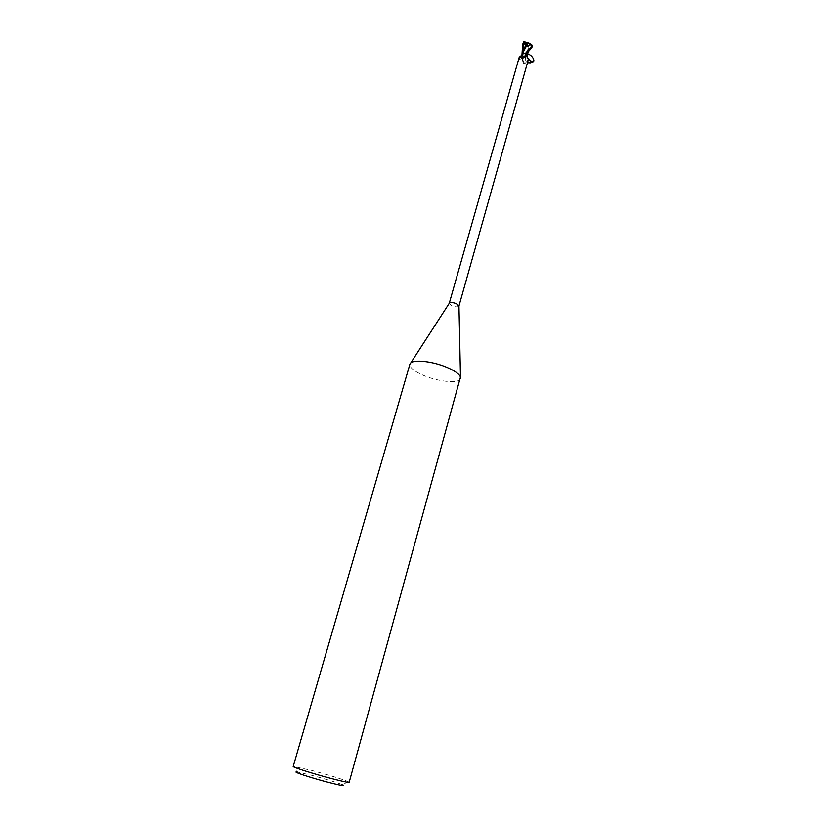 <?xml version="1.0" encoding="UTF-8"?>
<svg xmlns="http://www.w3.org/2000/svg" width="827" height="827" viewBox="0 0 827 827"><rect width="100%" height="100%" fill="white"/><g stroke="black" fill="none" stroke-linecap="round" stroke-linejoin="round"><path stroke-width="0.62" stroke-dasharray="4.13 3.1" d="M523.501 56.474L522.488 55.037L525.662 54.768L526.675 56.215L523.501 56.474L522.488 55.037L525.662 54.768L526.675 56.215L523.501 56.474M526.954 43.231L526.634 43.697L528.804 43.676L529.673 45.382L526.634 45.413L525.755 43.717M460.556 378.549C459.636 383.759 439.096 382.002 424.024 375.613C414.275 371.437 409.572 367.643 409.903 364.211M458.944 306.073L458.944 306.083C457.92 307.22 455.553 307.106 451.852 305.763L449.247 303.333M349.18 782.301L347.981 781.546C340.827 778.714 328.608 774.961 311.314 770.309L293.203 766.464M347.981 781.546L342.76 784.895C336.713 782.445 326.303 779.23 311.521 775.261L297.307 772.036L294.619 766.443M523.212 58.221L522.157 59.844L523.832 63.762L524.897 63.607C523.129 61.456 522.571 59.658 523.212 58.221L522.519 57.766L523.026 56.732L522.25 54.303L525.579 53.269L522.25 54.303L522.313 55.916L522.126 54.468M519.263 57.115L519.191 58.417C519.222 59.999 519.925 60.278 521.299 59.275L522.581 57.756M522.157 59.844L523.832 63.762M524.897 63.607L528.329 59.678M522.333 54.127L522.075 55.295L523.036 56.825L522.313 55.916M531.833 47.687L532.019 45.712L531.316 45.33L531.42 46.757L528.391 46.788L528.815 45.309L527.502 45.371L526.995 56.681L523.532 58.169L522.519 57.766L521.971 54.83M522.819 44.234L522.747 55.502L523.687 58.179M525.807 55.647L522.282 58.221M522.344 55.926L519.191 58.417M522.23 54.365L523.677 53.373M527.192 43.645L527.037 42.249M528.236 45.454L528.339 46.312L529.673 45.382M528.474 45.857L528.711 45.03L526.799 44.813L525.889 43.707M527.181 42.404L530.076 44.162L528.391 46.788M523.408 50.447L522.519 57.766L523.532 58.169L527.006 56.598M522.416 53.889L522.612 53.373M522.519 57.766L523.367 58.148M527.502 45.371C524.887 45.144 523.563 43.986 523.522 41.919M528.887 46.684L528.143 52.339M525.848 43.345L526.189 42.549M525.951 42.859L523.687 41.629M531.42 46.757L529.756 45.196M530.055 44.213L532.019 45.712M531.11 45.227L529.807 44.524M528.35 59.441L527.037 56.164L527.388 55.037M527.399 57.818L525.424 58.066C524.907 59.482 525.579 61.043 527.461 62.749M526.23 54.003L526.727 56.019M522.488 53.672L522.85 57.435L521.299 59.275M526.282 53.993L528.639 50.147M531.316 45.34L531.296 45.919M531.213 46.622L528.267 51.915M525.631 43.955L525.91 42.983M525.042 46.033L522.488 55.037L525.042 46.033M526.055 54.665L527.585 58.707M525.92 55.44C524.091 57.725 522.778 58.676 521.971 58.314M522.24 58.272L522.943 57.373M523.036 56.825L523.109 53.466L525.093 45.93M529.797 45.134L530.076 44.162M527.202 55.647L527.057 56.319"/><path stroke-width="1.24" d="M526.634 43.697L525.755 43.707L526.644 43.666M409.903 364.211L410.75 362.97C414.379 359.28 433.1 361.471 446.776 367.322C454.716 370.734 459.274 373.969 460.484 377.04L349.18 782.301C348.518 782.704 342.626 781.463 331.524 778.579C313.774 773.948 292.169 767.094 293.203 766.464L409.903 364.211M449.247 303.333L449.443 303.023C450.87 302.237 453.165 302.455 456.349 303.674L458.944 306.073L528.329 59.678L526.53 53.683L525.527 53.29L525.807 55.647L522.282 58.221L521.558 58.324L520.359 56.443L519.263 57.115L449.247 303.333M297.307 772.036C290.422 771.043 310.714 777.814 328.681 782.466C340.858 785.578 345.552 786.384 342.76 784.895M522.612 53.373L528.236 42.611L532.412 45.361L525.579 53.269L526.53 53.745M526.758 55.533L528.195 59.12M525.796 53.579C525.248 56.37 523.749 57.849 521.32 58.014M520.359 56.443L523.677 53.373L525.527 53.29M525.745 53.29L523.677 53.373M528.143 52.339L527.026 56.339L526.789 55.543M526.623 53.652L531.833 47.687L532.257 46.167M521.971 54.83L522.581 44.999L523.967 41.35L524.887 41.836L523.574 43.872L526.634 43.728L527.037 42.249L528.236 42.611M522.581 44.999L523.967 41.35M523.015 43.48L522.819 44.234M526.158 43.748L522.416 53.889M524.887 41.836L526.189 42.549L525.724 43.707L526.634 43.707M523.574 43.872L525.724 43.707M527.388 55.037C529.683 52.194 536.599 61.229 532.681 61.953L528.35 59.441M527.461 62.749L530.603 62.831C530.758 60.847 529.693 59.172 527.399 57.818M523.822 43.862L522.488 53.672M524.669 41.732L524.266 42.673M449.443 303.023L410.75 362.97M527.057 56.991L527.088 56.463M532.681 61.953L530.603 62.831M458.944 305.711L460.484 377.04M522.333 54.127L522.788 52.887M528.143 52.328L527.026 56.339"/></g></svg>
